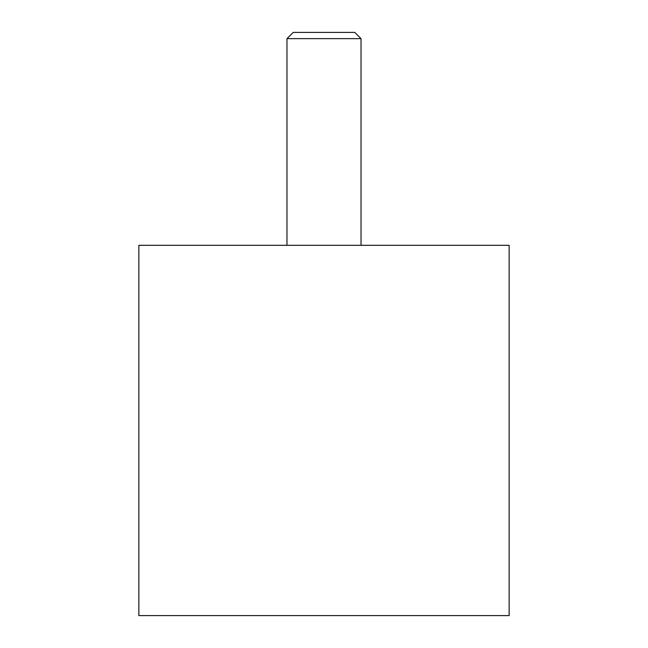 <?xml version="1.0" encoding="UTF-8"?>
<svg xmlns="http://www.w3.org/2000/svg" width="648" height="648" viewBox="0 0 648 648"><rect width="100%" height="100%" fill="white"/><g stroke="black" fill="none" stroke-linecap="round" stroke-linejoin="round"><path stroke-width="0.97" d="M138.858 245.317L509.142 245.317L509.142 615.6L138.858 615.6L138.858 245.317M286.975 38.661L293.236 32.4L354.764 32.4L361.025 38.661L286.975 38.661L286.975 245.317M361.025 245.317L361.025 38.661"/></g></svg>
